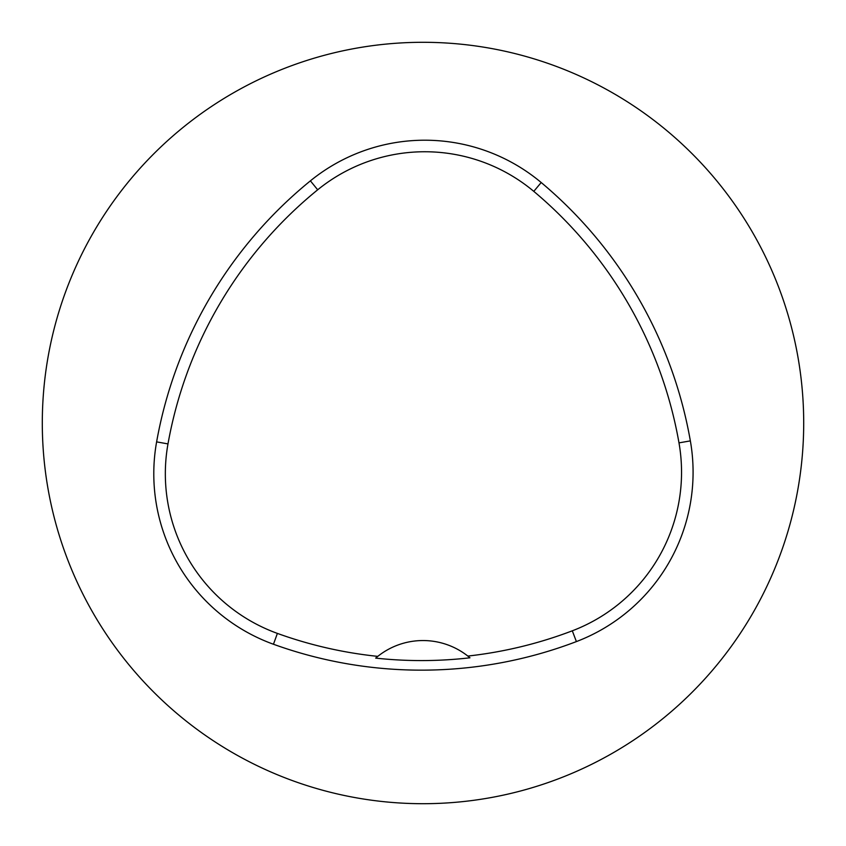 <?xml version="1.0" encoding="UTF-8"?>
<svg xmlns="http://www.w3.org/2000/svg" width="846" height="846" viewBox="0 0 846 846"><rect width="100%" height="100%" fill="white"/><g stroke="black" fill="none" stroke-linecap="round" stroke-linejoin="round"><path stroke-width="1.27" d="M42.3 423A380.7 380.7 0 0 1 613.35 93.303A380.7 380.7 0 0 1 613.35 752.697A380.7 380.7 0 0 1 42.3 423M156.616 441.876A435.087 435.087 0 0 1 310.397 180.854A181.287 181.287 0 0 1 541.197 182.525A435.087 435.087 0 0 1 690.357 440.882A181.287 181.287 0 0 1 576.401 641.585A435.087 435.087 0 0 1 273.459 644.25A181.287 181.287 0 0 1 156.616 441.876L167.984 443.907A423.55 423.55 0 0 1 317.684 189.8A169.75 169.75 0 0 1 533.784 191.365A423.55 423.55 0 0 1 678.989 442.87A169.75 169.75 0 0 1 572.298 630.809A423.55 423.55 0 0 1 467.827 656.062L469.953 657.797A425.506 425.506 0 0 1 375.666 658.114A72.513 72.513 0 0 1 377.781 656.369L375.666 658.114M467.827 656.062A72.513 72.513 0 0 0 377.781 656.369A423.55 423.55 0 0 1 277.382 633.4A169.75 169.75 0 0 1 167.984 443.907M317.684 189.8L310.397 180.854M533.784 191.365L541.197 182.525M678.989 442.87L690.357 440.882M572.298 630.809L576.401 641.585M277.382 633.4L273.459 644.25"/></g></svg>
